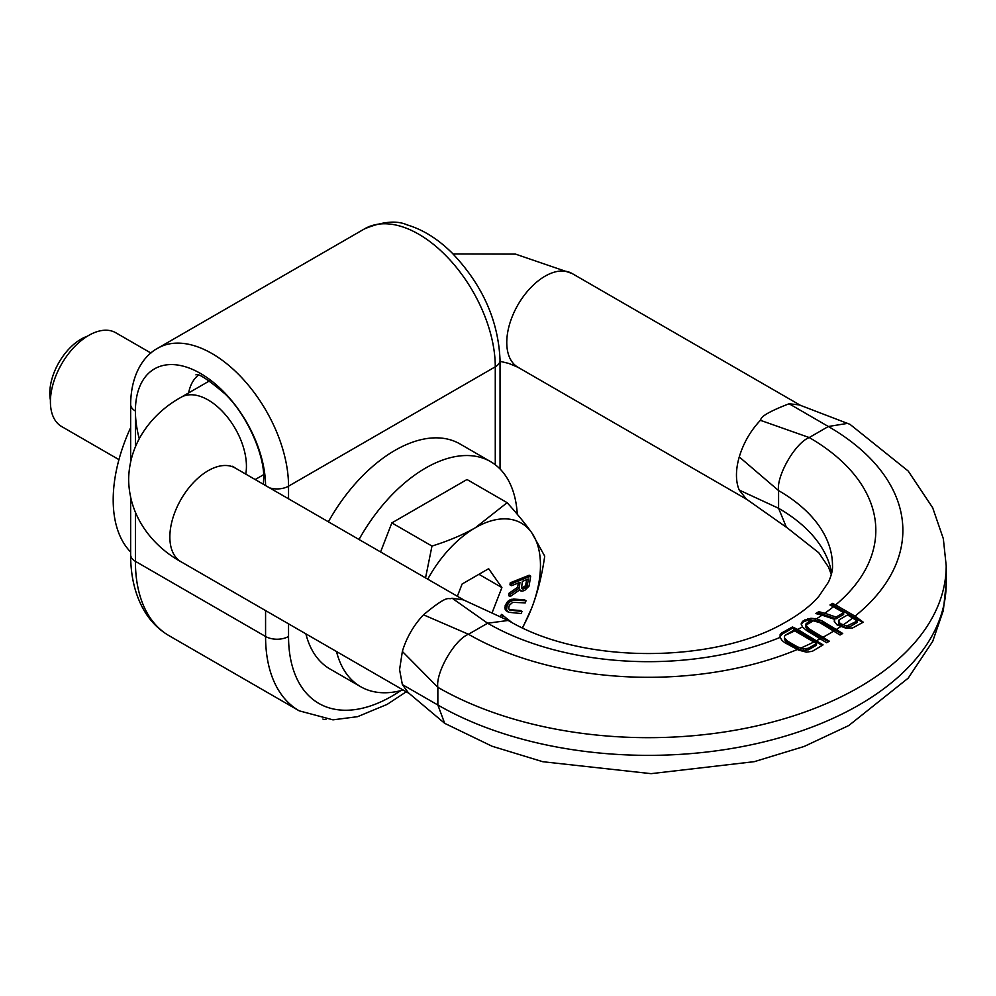 <?xml version="1.0" encoding="UTF-8"?>
<svg xmlns="http://www.w3.org/2000/svg" width="996" height="996" viewBox="0 0 996 996"><rect width="100%" height="100%" fill="white"/><g stroke="black" fill="none" stroke-linecap="round" stroke-linejoin="round"><path stroke-width="1.49" d="M265.571 485.55A92.043 53.137 -120 0 0 200.221 373.288A92.043 53.137 -120 0 0 135.406 411.024A92.043 53.137 -120 0 0 139.228 438.614M322.916 719.037L323.613 719.548A167.838 96.898 120 0 0 325.929 719.423M508.109 620.458L463.414 599.866L452.196 598.26L487.617 623.222A227.399 131.285 0 0 0 780.092 637.415L780.142 634.477L781.723 632.946L792.443 626.957L797.647 629.447A227.399 131.285 0 0 0 802.502 626.932L801.095 623.944L803.162 620.844L810.918 618.267L816.471 618.827A227.399 131.285 0 0 0 822.049 615.155L815.674 613.536L818.799 611.681L824.788 613.25A227.399 131.285 0 0 0 833.378 606.751L829.967 604.995L832.644 603.389L835.594 604.933A227.399 131.285 0 0 0 809.213 437.543C794.908 443.12 776.195 476.462 778.586 490.592A184.086 106.286 0 0 1 832.507 565.753C832.793 569.886 831.461 575.327 828.498 582.075L818.799 596.405C810.682 605.904 798.63 615.042 782.644 623.807C714.369 662.452 584.478 665.34 509.28 621.068L508.109 620.458L487.617 623.222L468.481 634.265C454.176 639.843 435.464 673.184 437.854 687.315A297.779 171.922 0 0 0 762.376 724.59A297.779 171.922 0 0 0 946.2 565.753L943.337 538.724L932.679 507.748L908.19 471.033L850.011 424.358L799.253 404.899L789.093 403.754C769.97 411.149 760.546 416.54 760.807 419.914L760.409 420.312C750.573 430.695 743.526 442.909 739.256 456.94A54.145 31.262 120 0 0 736.467 475.129A54.145 31.262 120 0 0 739.256 490.082L746.328 499.046L787.55 528.104L818.799 552.768L828.498 567.098L831.311 574.592M805.938 623.944L805.913 625.09A227.399 131.285 0 0 0 813.271 620.807L808.864 621.529L805.938 623.944M794.758 630.866L793.675 630.269L785.408 635.174A227.399 131.285 0 0 0 794.758 630.866L816.483 643.541L816.483 645.184L808.441 649.828L803.361 650.5L800.51 649.89L787.687 642.993L784.462 639.594L784.499 636.295L785.408 635.174M833.378 606.751L843.649 612.677L836.055 617.072L824.788 613.25M836.055 617.072L836.055 618.84L818.799 613.001L817.305 613.86M818.799 611.681L818.799 613.001M822.049 615.155L834.673 619.363L834.187 621.155L836.964 624.816L845.928 628.202L852.551 627.99L863.271 622.189L855.016 616.151L835.594 604.933M813.271 620.807L819.845 622.662L840.039 635.012L842.728 633.481L822.522 621.118L816.471 618.827M760.409 420.312L809.213 437.543L817.977 432.488L828.348 426.5L789.093 403.754M839.068 619.836L847.559 614.943L857.332 620.969L857.332 622.351L848.841 627.256L844.658 627.418L838.794 624.031L839.068 619.836M857.332 620.969L846.849 626.023L840.3 623.645L838.383 620.994M802.502 626.932L806.436 630.406L826.643 642.756L829.319 641.187L809.125 628.85L805.913 625.09M780.092 637.415L782.196 640.64L784.997 642.781L798.481 650.064L806.374 652.143L812.35 651.297L823.07 644.86L797.647 629.447M816.483 643.541L808.441 648.259L803.361 648.794L797.46 646.877L787.687 641.225L784.462 637.826M843.649 612.677L843.649 614.445L836.055 618.84M832.644 603.389L832.644 605.008L831.436 605.705M862.822 622.425L832.644 605.008M847.882 423.337L828.348 426.5A254.466 146.922 0 0 1 855.016 616.151M834.673 619.363L834.511 621.728M841.794 634.016L822.522 622.886L815.313 620.271L807.831 620.072L803.162 622.027L801.332 624.592M828.386 641.735L809.125 630.617L805.901 627.219L805.901 625.451M822.186 645.383L792.443 628.215L781.723 634.402L779.918 636.892M838.794 622.263L838.794 624.031M840.3 623.645L840.3 625.413M842.255 624.778L842.255 626.546M844.658 625.675L844.658 627.418M846.849 626.023L846.849 627.654M848.841 625.712L848.841 627.256M801.581 622.375L801.581 623.683M803.162 620.844L803.162 622.027M804.955 619.811L804.955 620.994M807.831 618.765L807.831 620.072M810.918 618.267L810.918 619.798M815.313 618.516L815.313 620.271M818.812 619.487L818.812 621.267M822.522 621.118L822.522 622.886M806.959 627.094L806.959 628.862M809.125 628.85L809.125 630.617M780.142 634.477L780.142 636.071M781.723 632.946L781.723 634.402M792.443 626.957L792.443 628.215M808.441 648.259L808.441 649.828M785.52 639.469L785.52 641.237M787.687 641.225L787.687 642.993M797.46 646.877L797.46 648.645M813.956 641.959A254.466 146.922 0 0 1 800.56 648.147L800.51 649.89M803.361 648.794L803.361 650.5M806.001 648.869L806.001 650.475M444.689 723.333L437.854 704.994L437.854 687.315L402.359 651.459L399.57 669.636L402.359 684.588L408.335 692.73L444.689 723.333L492.074 746.241L542.783 761.716L651.098 773.655L754.283 761.666L804.158 746.465L848.779 725.536L908.19 678.152L932.679 641.424L943.337 610.461L946.2 583.432L946.2 565.753M831.648 573.21A184.086 106.286 0 0 0 778.586 508.284L778.586 490.592L739.256 456.94M452.196 598.26L451.773 598.272C447.802 600.364 450.055 592.695 423.512 614.818A54.145 31.262 120 0 0 402.359 651.459M739.256 490.082L778.586 508.284L786.429 527.394M130.65 552.008A129.941 75.024 120 0 1 113.195 499.88A129.941 75.024 -60 0 1 130.65 427.608M328.381 521.804A129.941 75.024 -60 0 1 459.94 443.93L490.567 461.621A129.941 75.024 -60 0 1 517.285 514.297M305.884 633.854A129.941 75.024 120 0 0 330 669.001L360.627 686.68A129.941 75.024 120 0 0 403.131 690.004M359.008 539.496A129.941 75.024 -60 0 1 490.567 461.621M336.511 651.533A129.941 75.024 120 0 0 360.627 686.68M522.278 627.891A92.043 53.137 120 0 0 531.74 607.921C537.716 592.446 542.036 575.19 544.712 556.142L531.74 532.76C525.714 524.22 517.509 514.185 507.138 502.681L467 479.512L391.851 522.9L380.584 551.946M522.551 628.015L531.74 607.921A92.043 53.137 120 0 0 531.74 532.76A92.043 53.137 120 0 0 475.366 527.731A92.043 53.137 120 0 0 427.732 579.174M507.138 502.681L475.366 527.731C463.09 534.752 448.623 540.865 431.978 546.069L425.541 577.904M391.851 522.9L431.978 546.069M492.012 613.05L501.897 587.565L488.638 568.704L462.107 584.017L457.351 596.268M518.231 583.034L517.721 587.217L508.931 593.317L508.632 595.695L510.164 596.579L519.8 589.819L521.929 591.226L524.705 590.441L529.063 586.109L530.681 576.124L511.757 583.693L511.508 585.723L519.962 582.336L519.252 588.101L510.462 594.201L510.164 596.579M530.681 576.124L529.15 575.24L510.226 582.809L509.977 584.839L511.508 585.723M521.991 611.42L509.703 610.162L508.607 608.257L509.33 605.381L512.679 602.331L525.241 602.879L526.05 600.737L513.139 600.177L509.479 602.107L507.201 605.232L506.503 609.926L508.533 612.266L521.182 613.548L521.991 611.42L520.46 610.536L509.168 609.627M526.05 600.737L524.519 599.853L513.513 599.057L509.915 599.903L506.703 602.592L504.81 607.572L505.856 610.573L508.533 612.266M512.044 622.637L501.561 614.395L500.029 616.736M526.685 579.647L525.552 585.698L521.655 588.063M501.897 587.565L478.927 574.306M517.721 587.217L519.252 588.101M510.226 582.809L511.757 583.693M519.277 590.18L520.435 590.852M508.931 593.317L510.462 594.201M521.58 587.814L522.377 581.378L528.415 578.962L527.083 586.582L523.747 588.885L522.576 589.034L521.58 587.814M503.092 615.279L501.648 617.483M521.829 588.599L522.576 589.034M522.215 588.001L523.747 588.885M523.423 587.515L524.954 588.399M524.668 586.694L526.199 587.578M525.552 585.698L527.083 586.582M526.087 584.515L527.619 585.399M505.856 610.573L507.387 611.457M504.972 609.042L506.503 609.926M504.81 607.572L506.342 608.456M505.134 605.767L506.665 606.651M505.669 604.348L507.201 605.232M506.703 602.592L508.234 603.476M507.948 601.223L509.479 602.107M509.915 599.903L511.446 600.787M511.608 599.293L513.139 600.177M513.513 599.057L515.044 599.941M509.454 609.739L510.985 610.623M150.931 353.045L115.773 332.751A54.145 31.262 120 0 0 88.694 335.428A54.145 31.262 120 0 0 50.41 401.749L50.41 393.607M118.947 459.629L61.628 426.525A54.145 31.262 -60 0 1 50.41 401.749M50.41 400.006A44.185 25.51 -60 0 1 49.8 393.258A44.185 25.51 -60 0 1 87.2 336.299M288.541 498.809L288.541 486.173L495.273 366.814A16.247 9.375 180 0 0 500.042 360.191C498.361 320.401 482.325 284.619 451.923 252.822C437.891 238.953 423.001 229.653 407.252 224.934C396.794 220.178 382.564 221.473 364.573 228.831A108.29 62.524 60 0 1 448.013 257.839A108.29 62.524 60 0 1 495.273 366.814L495.273 464.759M400.703 690.651A146.188 84.399 -60 0 1 288.541 636.481L288.541 623.845M406.244 691.797L387.245 704.334L357.589 716.672L332.975 719.847L299.211 710.833A162.423 93.773 -60 0 1 265.571 636.481A16.247 9.375 0 0 0 288.541 636.481M135.406 512.567L135.406 561.333L265.571 636.481L265.571 610.585M130.65 497.763L130.65 554.697A16.247 9.375 180 0 0 135.406 561.333A162.423 93.773 120 0 0 169.046 635.685L299.211 710.833M269.605 487.878A16.247 9.375 -0 0 0 288.541 486.173A108.29 62.524 -120 0 0 241.281 377.198A108.29 62.524 -120 0 0 157.829 348.189C143.822 355.51 130.887 374.396 130.65 404.388L130.65 461.335M130.65 404.388A16.247 9.375 180 0 0 135.406 411.024L135.406 446.532M188.618 392.934A64.977 37.512 60 0 1 198.117 375.305M746.963 499.494L517.982 367.287A54.145 31.262 -60 0 1 506.765 342.5A54.145 31.262 -60 0 1 530.395 288.018A54.145 31.262 -60 0 1 572.115 273.514L800.572 405.409M836.628 629.26A254.466 146.922 0 0 0 840.587 626.683M843.014 625.052A254.466 146.922 0 0 0 852.75 617.943M816.832 640.515A254.466 146.922 0 0 0 820.592 638.561M823.356 637.079A254.466 146.922 0 0 0 834.05 630.866M423.512 614.818L468.481 634.265A254.466 146.922 0 0 0 797.298 649.529M402.359 684.588L437.854 704.994A297.779 171.922 0 0 0 762.376 742.269A297.779 171.922 0 0 0 946.2 583.432M464.186 600.215L235.218 468.02A54.145 31.262 120 0 0 193.498 482.525A54.145 31.262 120 0 0 169.855 537.018A54.145 31.262 120 0 0 181.073 561.794L409.456 693.652M245.763 474.108A54.145 31.262 -120 0 0 246.435 466.277A54.145 31.262 -120 0 0 222.793 411.796A54.145 31.262 -120 0 0 181.073 397.292L209.484 380.883M500.042 360.191L500.042 468.967M130.65 554.697C130.588 576.497 135.195 595.309 144.47 611.158C150.745 621.591 158.937 629.771 169.046 635.685M195.938 374.87C198.154 373.002 207.94 379.426 225.32 394.142C247.22 415.432 264.413 454.811 263.728 478.08L263.342 484.268M364.573 228.831L157.829 348.189M181.073 561.794C155.227 547.651 129.281 519.227 128.633 479.549C129.281 439.871 155.214 411.448 181.073 397.292M263.629 474.669L255.175 479.549M500.042 361.311L508.744 363.416L517.982 367.287M453.055 253.955L515.53 254.117L572.115 273.514M235.218 468.02L232.653 466.265M81.037 339.848L88.694 335.428"/></g></svg>
